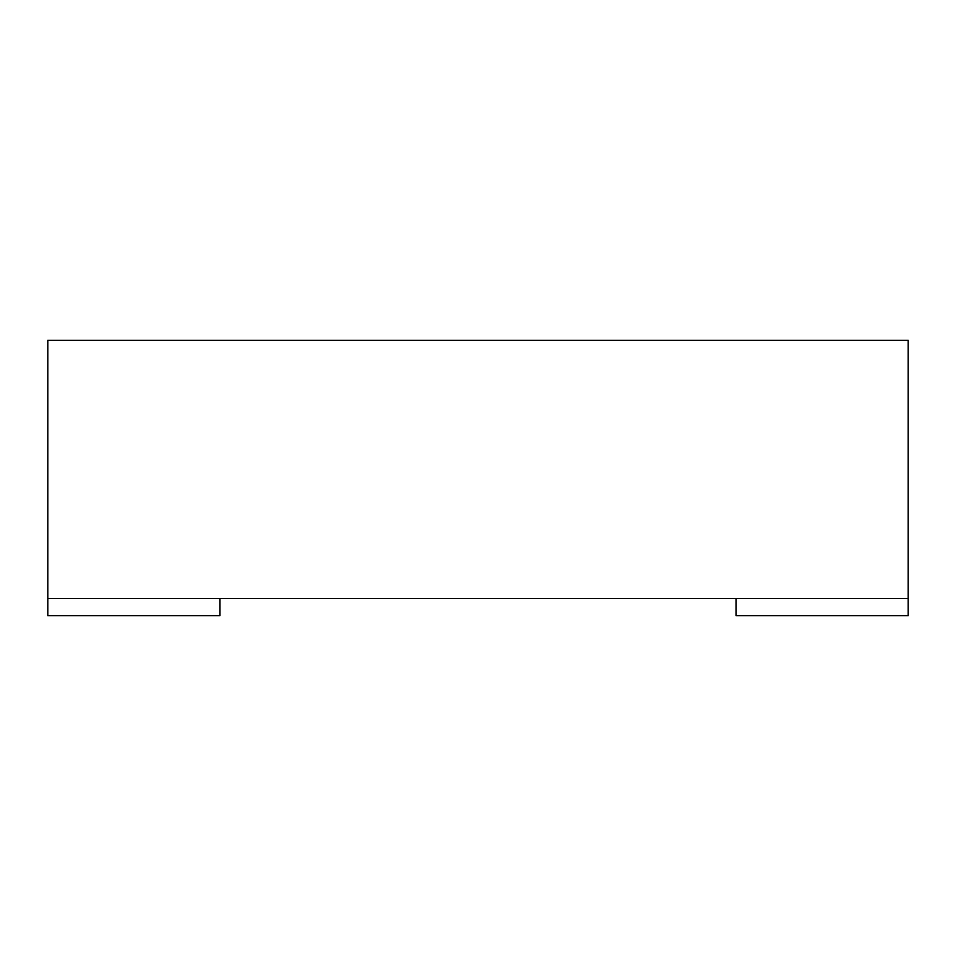 <?xml version="1.0" encoding="UTF-8"?>
<svg xmlns="http://www.w3.org/2000/svg" width="956" height="956" viewBox="0 0 956 956"><rect width="100%" height="100%" fill="white"/><g stroke="black" fill="none" stroke-linecap="round" stroke-linejoin="round"><path stroke-width="1.43" d="M219.88 598.456L219.88 615.664L47.8 615.664L47.8 598.456L908.2 598.456L908.2 615.664L736.12 615.664L736.12 598.456M908.2 598.456L908.2 340.336L47.8 340.336L47.8 598.456"/></g></svg>
